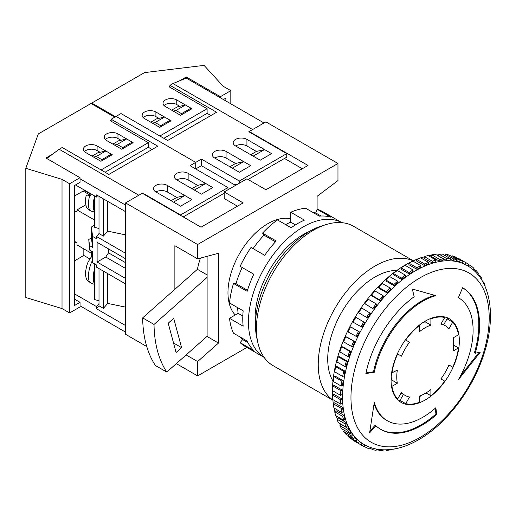 <?xml version="1.0" encoding="UTF-8"?>
<svg xmlns="http://www.w3.org/2000/svg" width="516" height="516" viewBox="0 0 516 516"><rect width="100%" height="100%" fill="white"/><g stroke="black" fill="none" stroke-linecap="round" stroke-linejoin="round"><path stroke-width="0.77" d="M94.447 270.558A14.751 5.386 106.1 0 0 93.609 277.408A14.751 5.386 106.1 0 0 94.447 282.317M92.325 260.58A15.557 5.682 106.1 0 0 89.642 282.175L90.603 282.452A15.557 5.682 106.1 0 0 91.448 283.342A15.557 5.682 106.1 0 0 92.054 283.626L94.447 284.316M94.447 210.051A14.751 5.386 -73.9 0 1 93.609 205.142A14.751 5.386 -73.9 0 1 94.447 198.292M94.447 197.041A15.557 5.682 106.1 0 0 94.447 211.302M86.282 195.125C85.256 199.189 85.224 202.852 86.178 206.11C86.224 207.767 87.862 209.425 91.093 211.083A15.557 5.682 -73.9 0 1 89.642 195.68L90.603 195.951A15.557 5.682 -73.9 0 1 91.164 193.997M88.765 239.476L89.526 249.989L92.583 251.756L92.583 262.702L96.479 264.953L96.479 267.14L125.556 283.929L125.556 278.453L97.111 262.031L97.111 242.32L125.556 258.748L125.556 253.272L96.479 236.483L96.479 238.669L92.583 236.425L92.583 247.377L89.526 245.61L88.765 239.476L91.422 237.94L91.422 226.995L94.447 225.247M89.526 249.989L89.526 245.61M91.422 251.079L91.422 253.272L77.007 244.952L77.007 242.759L74.543 241.34M91.422 226.995L92.583 236.425M107.702 201.356L107.702 231.136L103.406 236.102L99.008 233.561L96.479 236.483M99.008 233.561L99.008 196.332M103.406 271.139L103.406 308.368L99.008 305.827L99.008 268.597M237.212 184.425L233.658 184.289L201.414 165.675L201.414 159.102L195.725 162.392L116.074 116.403L195.725 162.392L195.725 168.958L195.725 162.392L190.036 165.675L227.969 187.572L180.555 214.946L142.622 193.049L138.83 195.235L59.179 149.253L62.21 147.499L108.87 174.434L157.799 146.183L111.14 119.248L121.002 113.559L167.661 140.494L216.591 112.243L169.932 85.308L169.932 87.275M176.762 179.91L201.414 194.145L212.798 187.572L205.749 183.502L194.371 190.075L201.414 194.145L212.798 187.572L188.14 173.337A8.043 4.644 0 0 0 179.375 172.331A8.043 4.644 0 0 0 174.408 176.627A8.043 4.644 0 0 0 176.762 179.91A8.043 4.644 180 0 1 188.14 179.91L197.622 185.386L191.933 188.669M155.903 191.952L180.555 206.187L191.933 199.621L184.889 195.551L173.511 202.117L180.555 206.187L191.933 199.621L167.281 185.386L167.281 191.952A8.043 4.644 0 0 0 155.903 191.952A8.043 4.644 180 0 1 153.542 188.669A8.043 4.644 180 0 1 158.509 184.38A8.043 4.644 180 0 1 167.281 185.386M59.179 149.253L46.73 158.489M111.14 121.221L111.14 119.248M74.543 260.825L83.831 255.459L83.831 248.893M91.042 194.397L83.831 190.204L83.831 189.765M90.726 195.493L83.076 191.081L74.543 196.003M85.824 204.82L77.007 209.909L94.447 219.984M107.702 273.622L107.702 303.402L125.556 307.136M103.406 308.368L107.702 303.402M99.008 305.827L96.479 308.749L125.556 325.538L125.556 332.111L80.038 305.827M107.702 231.136L125.556 234.864M99.008 303.64L96.479 306.562L96.479 308.749M96.479 306.562L74.543 293.894M89.7 258.851L83.831 255.459M97.743 195.603L96.479 197.06L75.491 184.947M80.038 178.813L125.556 205.091L125.556 211.663L96.479 194.874L96.479 197.06M142.622 193.049L142.622 193.487M74.543 210.676L77.007 212.102L77.007 209.909M227.969 189.765L227.969 187.572M167.281 191.952L176.762 197.428L171.073 200.711M180.555 215.385L180.555 214.946M224.176 193.268L183.212 216.92M103.406 236.102L103.406 198.873M91.99 156.148L97.679 152.865L105.806 150.988L111.333 154.181L101.852 159.65L96.318 156.458L105.806 150.988L97.111 145.964A8.043 4.644 180 0 0 88.339 144.957A8.043 4.644 180 0 0 83.373 149.253A8.043 4.644 180 0 0 85.727 152.536L100.904 161.295L112.282 154.723L111.333 154.181L111.333 155.271M105.077 172.247L148.318 147.279L152.11 149.472M112.849 144.106L118.538 140.823L126.665 138.939L132.193 142.132L122.711 147.608L117.184 144.416L126.665 138.939L117.971 133.921A8.043 4.644 0 0 0 109.205 132.915A8.043 4.644 0 0 0 104.232 137.204A8.043 4.644 0 0 0 106.593 140.494L121.763 149.253L133.141 142.68L132.193 142.132L132.193 143.229M101.852 160.747L101.852 159.65M93.615 157.083L96.318 156.458M122.711 148.705L122.711 147.608M114.475 145.041L117.184 144.416M89.642 195.68C86.804 194.9 85.785 194.829 86.591 195.461M94.447 195.893L94.447 227.227L99.008 228.543M94.447 283.568A15.557 5.682 -73.9 0 1 94.447 269.307M89.642 282.175L87.011 280.149L86.101 278.143L85.521 274.841L85.598 271.397L86.675 265.888L87.984 262.199L91.771 256.11M99.008 300.815L94.447 299.499L94.447 264.456L94.841 264.005M94.447 264.456L96.479 265.043M97.111 262.031L105.774 257.026L108.489 252.834L125.556 262.689M105.774 257.026L125.556 268.449M108.489 252.834L108.489 248.893M91.422 253.272L92.583 262.702M91.422 237.94L92.583 247.377M105.29 139.507A8.043 4.644 180 0 1 117.971 138.52L120.976 140.255M84.431 151.549A8.043 4.644 0 0 1 97.111 150.562L100.117 152.297M80.038 302.324L80.038 306.923L69.608 312.948L69.608 183.741L80.038 177.717L80.038 182.316L74.543 185.496L74.543 305.498L80.038 302.324L74.543 299.151M76.245 242.32L74.543 243.307M111.14 120.344L110.385 120.783L148.318 142.68L101.091 169.945M52.542 154.181L45.905 158.012L80.038 177.717M114.746 117.171L91.042 103.484L38.319 133.921L25.8 168.3L25.8 297.506L62.023 308.568L62.023 179.362L25.8 168.3M69.608 312.948L62.023 308.568M69.608 183.741L62.023 179.362M148.318 147.279L148.318 142.68M143.222 117.609A8.043 4.644 0 0 1 155.903 116.622L158.909 118.358M164.082 105.561A8.043 4.644 180 0 1 176.762 104.58L179.768 106.315M223.415 99.543L225.879 98.117L225.879 100.962M210.902 115.526L207.11 113.339L163.869 138.301M179.607 80.819L186.244 76.987L186.244 78.077L172.97 83.553L169.932 85.308M159.883 136.005L207.11 108.741L169.177 86.836L169.932 86.404M220.384 97.788L220.384 96.692L230.813 90.674L230.813 103.813M115.507 116.732L91.796 103.045L91.796 103.922M91.796 103.045L144.519 72.608L204.072 65.377L223.228 86.295L230.813 90.674M220.384 96.692L186.244 76.987M170.125 121.331L170.125 120.234L171.073 120.783L159.696 127.349L144.519 118.59A8.043 4.644 180 0 1 142.164 115.307A8.043 4.644 180 0 1 147.131 111.017A8.043 4.644 180 0 1 155.903 112.024L164.598 117.042L155.11 122.518L160.644 125.711L170.125 120.234L164.598 117.042L156.471 118.919L150.782 122.208M191.933 108.741L176.762 99.981A8.043 4.644 0 0 0 167.997 98.969A8.043 4.644 0 0 0 163.024 103.264A8.043 4.644 0 0 0 165.384 106.548L180.555 115.307L191.933 108.741M207.11 113.339L207.11 108.741M173.266 111.101L175.975 110.476L185.457 105L177.33 106.876L171.641 110.16M201.414 159.102L239.347 181.006L286.761 153.633L248.828 131.735L252.621 129.542L172.97 83.553M264.005 122.969L186.244 78.077M214.695 158.012A8.043 4.644 180 0 1 212.334 154.723A8.043 4.644 180 0 1 217.3 150.433A8.043 4.644 180 0 1 226.073 151.44L250.724 165.675L239.347 172.247L214.695 158.012A8.043 4.644 180 0 1 226.073 158.012L226.073 151.44M264.54 149.563L271.59 153.633L260.206 160.199L235.554 145.964A8.043 4.644 0 0 1 233.2 142.68A8.043 4.644 0 0 1 238.166 138.391A8.043 4.644 0 0 1 246.932 139.397L271.59 153.633L260.206 160.199L253.162 156.129L264.54 149.563L256.413 151.44L246.932 145.964A8.043 4.644 0 0 0 235.554 145.964M190.985 109.282L190.985 108.192L181.503 113.668L181.503 114.758M175.975 110.476L181.503 113.668M152.407 123.143L155.11 122.518M160.644 126.807L160.644 125.711M248.073 179.471L286.761 157.135L286.761 153.633M239.347 181.006L239.347 183.193M243.681 161.605L250.724 165.675L239.347 172.247L232.303 168.177L243.681 161.605L235.554 163.488L226.073 158.012M290.74 218.861A56.321 32.521 120 0 0 267.798 223.705A56.321 32.521 120 0 0 232.439 268.939A56.321 32.521 120 0 0 235.244 314.986M264.115 357.375A77.781 44.905 -60 0 1 252.756 294.907A77.781 44.905 -60 0 1 303.447 226.776A77.781 44.905 -60 0 1 341.889 222.667M264.121 357.388L245.216 346.468A77.781 44.905 -60 0 1 240.14 342.656L253.795 350.538A77.781 44.905 -60 0 1 247.158 341.095L233.503 333.207A77.781 44.905 -60 0 1 229.51 318.295L243.165 326.183A77.781 44.905 -60 0 1 243.165 310.851L229.51 302.969A77.781 44.905 -60 0 1 233.503 283.445L247.158 291.327A77.781 44.905 -60 0 1 253.795 274.215L240.14 266.333A77.781 44.905 -60 0 1 251.06 247.428L264.714 255.31A77.781 44.905 -60 0 1 276.208 241.011L262.554 233.122A77.781 44.905 -60 0 1 277.466 219.9L291.121 227.782A77.781 44.905 -60 0 1 297.758 223.486A77.781 44.905 -60 0 1 304.395 220.119L290.74 212.237L290.74 222.177A65.713 37.939 120 0 0 285.625 224.608M255.465 324.964A68.396 39.487 -60 0 1 303.447 234.438A68.396 39.487 -60 0 1 309.497 231.387M323.829 225.337A76.439 44.131 120 0 0 309.516 231.374A76.439 44.131 120 0 0 257.394 340.399M413.232 260.877A80.464 46.453 120 0 0 375.138 265.972A80.464 46.453 120 0 0 323.151 334.974A80.464 46.453 120 0 0 332.878 400.055M413.355 260.825L353.544 226.292A80.464 46.453 120 0 0 313.309 230.278A80.464 46.453 120 0 0 260.748 301.183A80.464 46.453 120 0 0 273.08 365.657L332.891 400.19M396.83 270.461A67.054 38.713 120 0 0 375.138 276.918A67.054 38.713 120 0 0 332.981 381.06M401.119 267.881L401.255 269.326L409.22 273.925L409.085 272.48L401.119 267.881A105.135 60.701 -60 0 1 405.105 265.34L413.064 269.939L413.064 271.474A103.258 59.617 120 0 0 409.22 273.925M393.405 273.519L393.676 274.86L401.642 279.459L401.371 278.118L393.405 273.519A105.135 60.701 -60 0 1 397.346 270.519L405.312 275.118L405.447 276.563A103.258 59.617 120 0 0 401.642 279.459M385.839 279.988L386.245 281.207L394.211 285.806L393.805 284.587L385.839 279.988A105.135 60.701 -60 0 1 389.69 276.57L397.655 281.168L397.933 282.51A103.258 59.617 120 0 0 394.211 285.806M378.505 287.225L379.041 288.315L387.006 292.914L386.471 291.824L378.505 287.225A105.135 60.701 -60 0 1 382.227 283.426L390.193 288.025L390.606 289.244A103.258 59.617 120 0 0 387.006 292.914M371.481 295.152L372.146 296.1L380.111 300.699L379.447 299.751L371.481 295.152A105.135 60.701 -60 0 1 375.035 291.011L383.001 295.61L383.543 296.7A103.258 59.617 120 0 0 380.111 300.699M364.851 303.685L373.597 309.071L364.851 303.685A105.135 60.701 -60 0 1 368.198 299.241L376.164 303.84L376.828 304.782A103.258 59.617 120 0 0 373.597 309.071M358.678 312.722L367.534 317.946L358.678 312.722A105.135 60.701 -60 0 1 361.781 308.033L370.527 313.418A103.258 59.617 120 0 0 367.534 317.946M364.715 322.506A103.258 59.617 120 0 0 361.993 327.221L353.041 322.171A105.135 60.701 -60 0 1 355.859 317.282L364.715 322.506M351.486 327.344L359.452 331.943A103.258 59.617 120 0 0 357.027 336.8L347.99 331.917A105.135 60.701 -60 0 1 350.499 326.886L351.486 327.344M346.836 337.032L354.802 341.631A103.258 59.617 120 0 0 352.699 346.571L351.551 346.468L343.585 341.869A105.135 60.701 -60 0 1 345.759 336.748L346.836 337.032M342.837 346.862L350.803 351.46A103.258 59.617 120 0 0 349.055 356.433L347.842 356.511L339.876 351.912A105.135 60.701 -60 0 1 341.689 346.758L342.837 346.862M339.547 356.724L347.513 361.323A103.258 59.617 120 0 0 346.133 366.276L344.869 366.528L336.903 361.929A105.135 60.701 -60 0 1 338.335 356.801L339.547 356.724M336.993 366.521L344.959 371.12A103.258 59.617 120 0 0 343.966 375.99L342.663 376.422L334.697 371.823A105.135 60.701 -60 0 1 335.729 366.773L336.993 366.521M335.207 376.132L343.172 380.731A103.258 59.617 120 0 0 342.572 385.471L341.25 386.071L333.284 381.472A105.135 60.701 -60 0 1 333.91 376.564L335.207 376.132M334.207 385.458L342.173 390.057A103.258 59.617 120 0 0 341.973 394.611L340.644 395.379L332.678 390.78A105.135 60.701 -60 0 1 332.891 386.058L334.207 385.458M334.007 394.392L341.973 398.991A103.258 59.617 120 0 0 342.173 403.318L340.857 404.241L332.891 399.642A105.135 60.701 -60 0 1 332.678 395.159L334.007 394.392M334.607 402.848L342.572 407.447A103.258 59.617 120 0 0 343.172 411.491L341.876 412.561L333.91 407.963A105.135 60.701 -60 0 1 333.284 403.77L334.607 402.848M336 410.723L343.966 415.322A103.258 59.617 120 0 0 344.959 419.044L343.695 420.243L335.729 415.644A105.135 60.701 -60 0 1 334.697 411.794L336 410.723M338.167 417.934L346.133 422.533A103.258 59.617 120 0 0 347.513 425.887L346.3 427.209L338.335 422.61A105.135 60.701 -60 0 1 336.903 419.134L338.167 417.934M341.089 424.397L349.055 428.996A103.258 59.617 120 0 0 350.803 431.95L349.655 433.382L341.689 428.783A105.135 60.701 -60 0 1 339.876 425.719L341.089 424.397M349.925 433.047L352.699 434.646A103.258 59.617 120 0 0 354.802 437.168L353.724 438.69L345.759 434.091A105.135 60.701 -60 0 1 343.585 431.479L344.462 430.383M354.311 437.858L357.027 439.426A103.258 59.617 120 0 0 359.452 441.483L358.465 443.076L350.499 438.477A105.135 60.701 -60 0 1 347.99 436.349L348.474 435.659M359.304 441.722L361.993 443.27A103.258 59.617 120 0 0 363.335 444.089L363.954 444.444A103.258 59.617 -60 0 1 348.126 361.703A103.258 59.617 -60 0 1 415.58 270.707A103.258 59.617 -60 0 1 467.212 265.592L466.593 265.237A103.258 59.617 120 0 0 465.213 264.482L466.103 262.831L458.137 258.232A105.135 60.701 -60 0 1 459.569 259.013L467.535 263.611A105.135 60.701 120 0 0 466.103 262.831M416.651 259.419A103.258 59.617 120 0 0 405.479 264.876A103.258 59.617 120 0 0 333.323 403.744M334.084 408.066A103.258 59.617 120 0 0 334.923 411.607M336.251 415.948A103.258 59.617 120 0 0 337.309 418.747M339.418 423.236A103.258 59.617 120 0 0 340.457 425.087M343.927 430.073A103.258 59.617 120 0 0 344.327 430.557M425.203 321.158A48.278 27.87 120 0 0 393.669 363.696A48.278 27.87 120 0 0 401.067 402.383A48.278 27.87 120 0 0 425.203 399.997A48.278 27.87 120 0 0 456.744 357.453A48.278 27.87 120 0 0 449.346 318.765A48.278 27.87 120 0 0 425.203 321.158L425.203 321.823A40.229 23.226 120 0 0 422.23 323.022M374.3 372.223A71.073 41.035 -60 0 1 422.849 301.183A71.073 41.035 -60 0 1 435.852 295.649L412.349 289.05L414.187 296.713A81.805 47.227 -60 0 0 365.863 373.545L374.3 372.223L373.532 371.778L365.986 372.958M421.733 425.365A81.805 47.227 -60 0 1 380.834 429.415A81.805 47.227 -60 0 1 375.848 425.726L369.611 432.872L374.3 402.261A71.073 41.035 -60 0 0 387.31 420.766A71.073 41.035 -60 0 0 422.849 417.244A71.073 41.035 -60 0 0 435.852 407.756L436.71 414.445A81.805 47.227 -60 0 1 421.733 425.365M434.659 295.32A71.073 41.035 120 0 0 422.082 300.738A71.073 41.035 120 0 0 373.532 371.778M419.514 396.707A48.278 27.87 120 0 0 422.488 394.843M453.525 341.089A48.278 27.87 120 0 0 453.654 337.58M448.436 319.649A48.278 27.87 120 0 0 446.334 317.417M380.453 429.189A81.805 47.227 120 0 0 420.972 424.92A81.805 47.227 120 0 0 435.943 414L436.71 414.445M435.214 408.317L435.943 414M419.185 325.248L419.514 331.672A40.229 23.226 -60 0 1 425.203 327.725A40.229 23.226 -60 0 1 430.892 325.106L430.892 318.869L430.434 318.604M425.203 321.823L430.892 325.106M262.554 233.122L263.986 235.161A73.756 42.583 120 0 0 253.092 248.602M290.74 212.237A77.781 44.905 -60 0 1 305.653 208.238L319.307 216.127A77.781 44.905 -60 0 1 330.808 217.152L317.153 209.27L315.721 212.96A73.756 42.583 120 0 0 312.528 212.205M317.153 209.27A77.781 44.905 -60 0 1 322.997 211.754L341.902 222.667M240.379 337.18A73.756 42.583 120 0 0 242.623 339.567L240.14 342.656M237.663 307.678A65.713 37.939 120 0 0 238.115 313.328L229.51 318.295M242.172 267.507A73.756 42.583 120 0 0 235.986 283.665L233.503 283.445M275.48 241.798L263.986 235.161M295.436 224.886L290.74 222.177M321.01 216.017L315.721 212.96M247.919 342.624L242.623 339.567M242.81 316.037L238.115 313.328M247.474 290.295L235.986 283.665M445.373 255.543A103.258 59.617 120 0 0 444.753 255.439M438.697 254.93A103.258 59.617 120 0 0 436.581 254.949M431.634 255.368A103.258 59.617 120 0 0 428.68 255.852M424.255 256.871A103.258 59.617 120 0 0 420.772 257.916M408.898 263.154L408.898 264.689L416.863 269.288L416.863 267.752L408.898 263.154A105.135 60.701 -60 0 1 412.884 261.09L420.85 265.688L420.708 267.294A103.258 59.617 120 0 0 416.863 269.288M416.651 259.374L416.515 260.98L424.481 265.579L424.616 263.973L416.651 259.374A105.135 60.701 -60 0 1 420.598 257.819L428.564 262.418L428.286 264.076A103.258 59.617 120 0 0 424.481 265.579M424.307 256.587L424.029 258.245L431.995 262.844L432.273 261.186L424.307 256.587A105.135 60.701 -60 0 1 428.164 255.555L436.123 260.154L435.717 261.844A103.258 59.617 120 0 0 431.995 262.844M431.769 254.827L431.357 256.517L439.322 261.115L439.735 259.425L431.769 254.827A105.135 60.701 -60 0 1 435.498 254.324L443.457 258.922L442.922 260.638A103.258 59.617 120 0 0 439.322 261.115M438.961 254.104L438.419 255.82L446.385 260.419L446.927 258.703L438.961 254.104A105.135 60.701 -60 0 1 442.515 254.143L450.481 258.742L449.817 260.451A103.258 59.617 120 0 0 446.385 260.419M450.326 259.142L453.1 260.748L453.764 259.038L445.798 254.44A105.135 60.701 -60 0 1 449.146 255.014L457.112 259.613L456.331 261.302A103.258 59.617 120 0 0 453.1 260.748M456.686 260.541L459.401 262.109L460.182 260.419L452.216 255.82A105.135 60.701 -60 0 1 455.318 256.929L463.284 261.528L462.394 263.179A103.258 59.617 120 0 0 459.401 262.109M462.53 262.934L465.213 264.482M393.805 449.172A105.135 60.701 120 0 0 395.198 448.83M390.277 449.565L390.193 449.9A105.135 60.701 120 0 1 386.471 450.404L386.652 449.817M385.497 449.842L386.471 450.404M383.259 449.81L383.001 450.623A105.135 60.701 120 0 1 379.447 450.584L379.841 449.565M376.97 449.152L379.447 450.584M376.628 449.088L376.164 450.287A105.135 60.701 120 0 1 372.816 449.713L373.436 448.365M370.101 448.146L372.816 449.713M370.43 447.43L369.746 448.907A105.135 60.701 120 0 1 366.644 447.798L367.476 446.25M363.961 446.25L366.644 447.798M364.702 444.869L363.825 446.495A105.135 60.701 120 0 1 362.393 445.714A105.135 60.701 120 0 1 361.007 444.869L361.993 443.27M362.393 445.714L354.428 441.115A105.135 60.701 -60 0 1 353.041 440.271L353.183 440.032M353.041 440.271L361.007 444.869M347.99 436.349L355.956 440.948L357.027 439.426M355.956 440.948A105.135 60.701 120 0 0 358.465 443.076M343.585 431.479L351.551 436.078L352.699 434.646M351.551 436.078A105.135 60.701 120 0 0 353.724 438.69M339.876 425.719L347.842 430.318L349.055 428.996M347.842 430.318A105.135 60.701 120 0 0 349.655 433.382M336.903 419.134L344.869 423.733L346.133 422.533M344.869 423.733A105.135 60.701 120 0 0 346.3 427.209M334.697 411.794L342.663 416.386L343.966 415.322M342.663 416.386A105.135 60.701 120 0 0 343.695 420.243M333.284 403.77L341.25 408.369L342.572 407.447M341.25 408.369A105.135 60.701 120 0 0 341.876 412.561M332.678 395.159L340.644 399.758L341.973 398.991M340.644 399.758A105.135 60.701 120 0 0 340.857 404.241M332.891 386.058L340.857 390.657L342.173 390.057M340.857 390.657A105.135 60.701 120 0 0 340.644 395.379M333.91 376.564L341.876 381.163L343.172 380.731M341.876 381.163A105.135 60.701 120 0 0 341.25 386.071M335.729 366.773L343.695 371.372L344.959 371.12M343.695 371.372A105.135 60.701 120 0 0 342.663 376.422M338.335 356.801L346.3 361.4L347.513 361.323M346.3 361.4A105.135 60.701 120 0 0 344.869 366.528M341.689 346.758L349.655 351.357L350.803 351.46M349.655 351.357A105.135 60.701 120 0 0 347.842 356.511M345.759 336.748L354.802 341.631M353.724 341.347A105.135 60.701 120 0 0 351.551 346.468M350.499 326.886L359.452 331.943M358.465 331.485A105.135 60.701 120 0 0 355.956 336.516M363.825 321.881A105.135 60.701 120 0 0 361.007 326.763M369.746 312.632A105.135 60.701 120 0 0 366.644 317.321M376.164 303.84A105.135 60.701 120 0 0 372.816 308.284M383.001 295.61A105.135 60.701 120 0 0 379.447 299.751M390.193 288.025A105.135 60.701 120 0 0 386.471 291.824M397.655 281.168A105.135 60.701 120 0 0 393.805 284.587M405.312 275.118A105.135 60.701 120 0 0 401.371 278.118M413.064 269.939A105.135 60.701 120 0 0 409.085 272.48M420.85 265.688A105.135 60.701 120 0 0 416.863 267.752M428.564 262.418A105.135 60.701 120 0 0 424.616 263.973M436.123 260.154A105.135 60.701 120 0 0 432.273 261.186M443.457 258.922A105.135 60.701 120 0 0 439.735 259.425M450.481 258.742A105.135 60.701 120 0 0 446.927 258.703M445.295 255.749L445.798 254.44M457.112 259.613A105.135 60.701 120 0 0 453.764 259.038M451.861 256.581L452.216 255.82M463.284 261.528A105.135 60.701 120 0 0 460.182 260.419M467.535 263.611A105.135 60.701 120 0 1 468.928 264.456L467.954 266.03M470.534 267.746L471.463 266.25L468.78 264.695M471.463 266.25A105.135 60.701 120 0 1 473.972 268.378L473.037 269.713M475.352 271.848L476.203 270.636L473.488 269.068M476.203 270.636A105.135 60.701 120 0 1 478.377 273.248L477.571 274.248M479.59 276.795L480.273 275.944L477.797 274.512M480.273 275.944A105.135 60.701 120 0 1 482.086 279.008L481.512 279.627M483.215 282.568L483.627 282.117L482.654 281.555M483.627 282.117A105.135 60.701 120 0 1 485.059 285.593L484.808 285.832M486.633 290.463A105.135 60.701 120 0 0 486.233 289.083M475.178 353.279L480.338 352.112L458.382 379.731A71.073 41.035 -60 0 0 458.382 297.661L462.639 287.728A81.805 47.227 -60 0 1 475.178 353.279L474.41 352.834A81.805 47.227 120 0 0 462.633 287.741M369.895 431.228L375.08 425.287L375.848 425.726M374.106 403.764A71.073 41.035 120 0 0 386.542 420.321L387.31 420.766M460.659 375.609L478.842 352.615M398.391 400.448A48.278 27.87 120 0 0 401.377 401.158M403.422 394.456L400.01 400.364L405.699 403.654A47.743 27.561 120 0 0 419.514 402.28L419.514 396.043A40.229 23.226 -60 0 0 430.892 389.477L430.892 395.714A47.743 27.561 120 0 0 444.708 381.13L440.89 378.925A40.229 23.226 -60 0 0 448.939 364.986L452.758 367.192A47.743 27.561 120 0 0 458.479 347.932L453.08 351.054A40.229 23.226 -60 0 0 453.08 337.916L458.479 334.794A47.743 27.561 120 0 0 452.758 322.145L448.939 328.763A40.229 23.226 -60 0 0 445.321 325.731A40.229 23.226 -60 0 0 440.89 324.113L444.708 317.501A47.743 27.561 120 0 0 430.892 318.869M391.199 376.777A40.229 23.226 120 0 0 391.644 379.95L391.07 380.286M452.758 322.145L447.069 318.862L443.657 324.77M426.055 392.921L430.892 395.714M405.699 403.654L409.517 397.036A40.229 23.226 -60 0 1 405.092 395.417A40.229 23.226 -60 0 1 401.474 392.392L397.655 399.003L396.288 398.217M391.47 386.091L391.928 386.355A47.743 27.561 120 0 0 397.655 399.003M391.928 386.355L397.333 383.24A40.229 23.226 -60 0 1 397.333 370.101L391.605 373.029M391.644 379.95L397.333 383.24M397.378 353.802L397.655 353.957A47.743 27.561 120 0 0 391.928 373.216M397.655 353.957L401.474 356.163A40.229 23.226 -60 0 1 409.517 342.231L405.428 339.863L409.517 342.231M419.514 325.435A47.743 27.561 120 0 0 405.699 340.025M443.341 316.708L444.708 317.501M453.641 345.139L458.479 347.932M317.101 209.393L317.101 196.332L337.967 180.568L337.967 163.488L197.622 244.513L197.622 258.864L174.866 245.726L174.866 289.308L197.409 269.32A69.731 40.261 120 0 1 200.408 258.116M207.11 256.323L207.11 336.49L218.487 343.056L218.487 253.272L197.622 258.864M337.967 163.488L265.901 121.879L249.209 131.516L249.209 131.948M256.413 151.44L250.724 154.723M201.414 165.675L195.725 168.958M237.45 206.187L224.176 198.525L224.176 191.952L246.932 178.813L265.901 189.765L308 165.455L249.209 131.516M302.312 168.738L284.484 158.451M235.554 163.488L229.865 166.771M186.134 354.918L197.622 361.555L197.622 375.906L246.912 347.449M197.622 375.906L176.33 363.612M146.75 346.533L125.556 334.297L125.556 202.904L142.248 193.268L201.04 227.208L243.139 202.904L224.176 191.952M197.622 244.513L125.556 202.904M184.889 195.551L176.762 197.428M205.749 183.502L197.622 185.386M197.622 361.555L218.487 343.056M181.574 347.629L176.079 352.505L168.222 323.197L173.718 318.32L181.574 347.629L173.524 342.985M207.11 336.322L166.784 372.081A144.835 83.618 -60 0 1 154.02 324.448L142.642 317.882L174.866 289.308M154.02 324.448L207.11 277.376M207.11 274.918L197.409 269.32M166.784 372.081L155.406 365.509A144.835 83.618 -60 0 1 142.642 317.882M188.14 173.337L188.14 179.91M97.111 150.562L97.111 145.964M117.971 138.52L117.971 133.921M176.762 104.58L176.762 99.981M155.903 116.622L155.903 112.024M246.932 145.964L246.932 139.397M420.089 277.801A97.756 56.438 120 0 0 350.964 397.526A97.756 56.438 120 0 0 420.089 437.439A97.756 56.438 120 0 0 489.207 317.714A97.756 56.438 120 0 0 420.089 277.801M91.093 211.083L94.447 212.05M363.954 444.444C369.753 447.765 376.164 449.552 383.182 449.81C394.688 450.113 406.563 446.727 418.798 439.651C445.985 424.236 471.701 390.741 483.208 356.227C496.682 317.514 491.425 279.298 467.212 265.592M401.067 393.095L405.092 395.417M441.296 323.409L445.321 325.731"/></g></svg>
